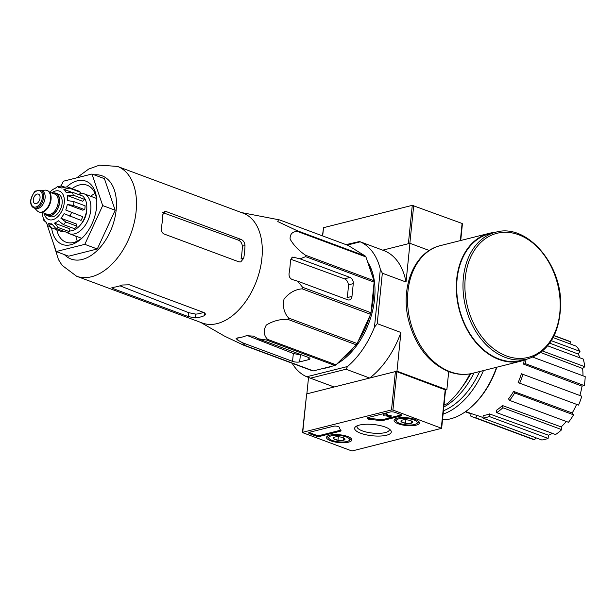 <?xml version="1.0" encoding="UTF-8"?>
<svg xmlns="http://www.w3.org/2000/svg" width="616" height="616" viewBox="0 0 616 616"><rect width="100%" height="100%" fill="white"/><g stroke="black" fill="none" stroke-linecap="round" stroke-linejoin="round"><path stroke-width="0.92" d="M117.448 166.412A58.582 36.059 -69.6 0 1 130.815 233.895A58.582 36.059 -69.6 0 1 76.592 276.23L202.387 323.03A58.582 36.059 -69.6 0 0 261.069 264.287A58.582 36.059 -69.6 0 0 243.243 213.221L117.448 166.412L99.399 165.173L88.696 169.061L76.638 177.87M243.874 345.299L312.327 370.77A65.504 40.317 -69.6 0 0 313.336 370.909L334.911 365.481A65.504 40.317 -69.6 0 0 336.005 364.818L356.233 344.814A65.504 40.317 -69.6 0 0 357.118 343.528L370.593 314.306A65.504 40.317 -69.6 0 0 371.025 312.743L374.135 282.136L305.682 256.664L300 258.82L292.708 257.088L290.39 260.553A63.048 38.8 110.4 0 1 289.089 273.342C288.773 276.392 289.843 278.455 292.292 279.541L297.721 281.196L302.572 287.272A65.504 40.317 -69.6 0 1 302.14 288.835C295.041 289.451 289.004 292.893 284.014 299.16C282.536 306.745 284.084 313.043 288.658 318.056A65.504 40.317 -69.6 0 1 287.78 319.342C280.041 319.08 272.88 320.99 266.289 325.071C263.201 330.469 263.625 335.227 267.544 339.339A65.504 40.317 -69.6 0 1 266.451 340.009L258.289 338.777L253.523 336.144L246.4 335.674A63.048 38.8 110.4 0 1 237.383 337.945L236.113 338.561L237.753 340.109L242.519 342.742L244.883 345.43A65.504 40.317 -69.6 0 1 243.874 345.299L224.663 336.205L200.647 322.384M305.682 256.664A65.504 40.317 -69.6 0 0 305.551 255.24C298.891 250.758 293.74 245.368 290.09 239.07C289.959 234.088 292.415 231.547 297.459 231.447A65.504 40.317 -69.6 0 0 296.796 230.553L277.793 221.567L278.409 219.681L279.672 219.943L348.132 245.414L365.257 256.025L296.796 230.553M297.721 281.196L347.747 299.807A5.067 3.673 75.9 0 0 349.472 299.93A5.067 3.673 75.9 0 0 351.975 296.404L353.276 283.622A5.067 3.673 75.9 0 0 350.019 277.431L300 258.82M351.975 296.404L347.054 297.644A56.503 34.773 -69.6 0 0 348.348 284.861C348.132 281.951 346.839 279.941 344.49 278.825L290.613 259.19M374.135 282.136A65.504 40.317 -69.6 0 0 374.004 280.711L365.912 256.918A65.504 40.317 -69.6 0 0 365.257 256.025M242.519 342.742L292.546 361.361A5.067 1.555 -174.2 0 0 299.669 361.9L300.377 354.908L293.339 353.499L247.093 335.45M299.669 361.9L308.678 359.636A5.067 1.555 -174.2 0 0 309.971 358.751A5.067 1.555 -174.2 0 0 308.316 357.395L258.289 338.777M300.377 354.908A56.503 34.773 -69.6 0 0 301.37 354.808M313.336 370.909L244.883 345.43M334.911 365.481L266.451 340.009M336.005 364.818L267.544 339.339M356.233 344.814L287.78 319.342M357.118 343.528L288.658 318.056M370.593 314.306L302.14 288.835M371.025 312.743L302.572 287.272M374.004 280.711L305.551 255.24M365.912 256.918L297.459 231.447M323.3 368.399A61.623 37.93 -69.6 0 0 331.862 366.243M337.091 363.733A61.623 37.93 -69.6 0 0 347.809 355.702A61.623 37.93 -69.6 0 0 374.651 283.553A61.623 37.93 -69.6 0 0 367.667 262.077M337.537 363.294A60.776 37.407 -69.6 0 0 348.025 355.501M374.682 283.845A60.776 37.407 -69.6 0 0 368.129 263.425M347.255 245.091L360.206 241.834L359.528 241.534L346 244.621M409.809 243.813L408.385 243.705L382.721 250.165L409.963 243.312L429.252 250.489M374.459 327.196L380.341 269.3L382.336 273.204L377.215 323.654L374.459 327.196A72.596 44.683 110.4 0 1 347.54 366.505L306.737 376.769A72.596 44.683 110.4 0 1 292.138 363.255M360.206 241.834A72.596 44.683 110.4 0 1 380.341 269.3M347.54 366.505L346 369.23L310.449 378.17L306.737 376.769M346 369.23L369.692 378.047L396.974 371.179L446.862 389.743L445.53 390.074M310.449 378.17L334.149 386.987L306.868 393.847L308.531 377.477M382.336 273.204L406.029 282.02L409.963 243.312M377.215 323.654L400.908 332.471A72.596 44.683 110.4 0 1 369.692 378.047M396.974 371.179L400.908 332.471M446.862 389.743L448.702 371.633M469.939 373.866A72.596 44.683 110.4 0 1 447.308 403.626L444.005 405.105M334.149 386.987A72.596 44.683 110.4 0 1 333.094 386.617L308.901 377.616M359.528 241.534L383.73 250.543A72.596 44.683 110.4 0 1 406.029 282.02M554.192 335.581L568.221 340.802A52.337 32.209 110.4 0 1 570.647 341.895L569.939 343.844M553.16 337.606L576.199 346.169A52.337 32.209 110.4 0 1 580.01 351.382L578.185 354.054L549.742 343.15M579.979 357.85A48.964 30.138 -69.6 0 0 578.185 354.054M547.686 345.83L583.229 359.059A52.337 32.209 110.4 0 1 584.8 366.72L582.59 368.476L540.756 352.545M582.967 375.798A48.964 30.138 -69.6 0 0 582.59 368.476M532.879 357.165L585.2 376.63A52.337 32.209 110.4 0 1 584.291 385.585L582.028 386.155L523.608 364.141A49.619 30.538 110.4 0 0 524.147 360.214M579.848 395.487A48.964 30.138 -69.6 0 0 582.028 386.155M581.804 396.219A52.337 32.209 110.4 0 1 578.555 405.097L518.11 382.628A49.619 30.538 110.4 0 0 521.359 373.75L581.804 396.219M513.605 391.43L514.707 392.939A52.337 32.209 110.4 0 1 509.601 400.385L508.5 398.883A49.619 30.538 110.4 0 0 513.605 391.43L572.195 412.966A48.964 30.138 -69.6 0 0 576.591 404.396M572.195 412.966L573.565 414.838A52.337 32.209 110.4 0 1 568.468 422.291L509.601 400.385M502.417 405.536L502.872 407.753A52.337 32.209 110.4 0 1 496.696 412.643L496.242 410.433A49.619 30.538 110.4 0 0 502.417 405.536L561.168 426.903A48.964 30.138 -69.6 0 0 566.25 421.467M561.168 426.903L561.738 429.652A52.337 32.209 110.4 0 1 555.563 434.542L496.696 412.643M489.512 413.921L489.25 416.508A52.337 32.209 110.4 0 1 482.944 418.095L483.206 415.507A49.619 30.538 110.4 0 0 489.512 413.921L548.44 435.196A48.964 30.138 -69.6 0 0 552.383 433.364M548.44 435.196L548.109 438.407A52.337 32.209 110.4 0 1 541.803 439.993L482.944 418.095M535.543 437.668L534.773 439.778A52.337 32.209 110.4 0 1 531.716 438.908L472.857 417.009A52.337 32.209 110.4 0 1 470.432 415.916L471.294 413.559M482.998 417.525L476.846 415.307A49.619 30.538 110.4 0 1 473.989 414.53L465.681 411.534M525.987 359.528A52.337 32.209 110.4 0 1 525.425 363.679L584.291 385.585M525.425 363.679L523.608 364.141M542.627 351.028L584.8 366.72M551.358 340.717L580.01 351.382M554.115 335.743L570.647 341.895M465.311 411.796L471.14 413.967M476.846 415.307L475.906 417.871L534.773 439.778M475.906 417.871A52.337 32.209 110.4 0 1 472.857 417.009M489.25 416.508L548.109 438.407M502.872 407.753L561.738 429.652M514.707 392.939L573.565 414.838M522.946 374.32A52.337 32.209 110.4 0 1 519.688 383.19L578.555 405.097M519.688 383.19L518.11 382.628M341.795 359.09A60.776 37.407 -69.6 0 0 353.707 347.309M358.32 340.918A60.776 37.407 -69.6 0 0 369.831 315.954M371.225 310.78A60.776 37.407 -69.6 0 0 373.612 287.287M51.613 227.835A33.765 20.782 -69.6 0 0 81.928 238.207A33.765 20.782 -69.6 0 0 96.635 198.675A33.765 20.782 -69.6 0 0 66.913 186.717M61.161 185.932L63.34 181.22L91.953 174.02L102.687 205.582L84.808 244.344L56.195 251.544L47.186 225.056M56.195 251.544L68.669 256.187L97.282 248.987L84.808 244.344M102.687 205.582L115.161 210.225L97.282 248.987M91.953 174.02L104.42 178.655L115.161 210.225M162.686 214.899A58.582 36.059 110.4 0 1 161.384 227.689C161.015 230.746 161.923 232.856 164.095 234.011L238.923 261.854L240.717 261.946L243.697 258.32A58.582 36.059 -69.6 0 0 244.991 245.53C244.783 242.619 243.52 240.602 241.195 239.478L166.366 211.635L164.718 211.504L162.686 214.899M243.697 258.32L241.018 258.99A54.608 33.611 -69.6 0 0 242.319 246.2C242.088 243.297 240.794 241.287 238.438 240.171L162.686 212.566M113.544 288.765L188.373 316.609L195.418 317.918A58.582 36.059 -69.6 0 0 204.427 315.654L205.767 314.322L204.142 312.635L129.314 284.792L122.122 285.023A58.582 36.059 110.4 0 1 113.105 287.295L111.858 287.718L113.544 288.765L113.706 287.233M195.418 317.918L195.803 314.122L188.773 312.689L119.958 285.824M195.803 314.122A54.608 33.611 -69.6 0 0 203.472 312.389M75.837 236.136A30.392 18.703 -69.6 0 0 77.3 241.11M95.033 193.455A30.392 18.703 -69.6 0 0 90.675 196.258M56.788 229.753A30.392 18.703 -69.6 0 0 65.966 242.188A30.392 18.703 -69.6 0 0 82.798 237.36M96.743 199.884A30.392 18.703 -69.6 0 0 87.164 185.231A30.392 18.703 -69.6 0 0 72.087 188.635M495.711 232.224L489.404 233.81A65.334 47.417 75.9 0 0 456.926 293.886A65.334 47.417 75.9 0 0 499.06 359.028A65.334 47.417 75.9 0 0 521.282 360.537L527.596 358.951C548.425 352.052 559.443 334.265 560.668 305.582C562.1 263.779 526.318 222.884 495.711 232.224A65.334 47.417 75.9 0 0 463.232 292.3A65.334 47.417 75.9 0 0 505.366 357.442A65.334 47.417 75.9 0 0 527.596 358.951M495.141 232.363A65.843 47.786 75.9 0 0 489.281 233.318A65.843 47.786 75.9 0 0 456.548 293.863A65.843 47.786 75.9 0 0 499.014 359.505A65.843 47.786 75.9 0 0 521.405 361.022A65.843 47.786 75.9 0 0 527.019 359.09M392.923 410.048L441.649 428.32L352.629 450.827L351.205 450.72L302.818 432.717L302.741 432.27L391.499 409.94L392.923 410.048L396.82 371.687L445.545 389.959L441.649 428.32M302.487 432.447L306.637 393.909L395.395 371.579L396.82 371.687M400.677 414.476L394.941 412.343A3.38 1.04 5.8 0 0 390.19 411.981L368.014 417.556A3.38 1.04 5.8 0 0 367.144 418.148A3.38 1.04 5.8 0 0 370.732 419.55A33.765 10.38 5.8 0 1 379.656 420.551A3.38 1.04 5.8 0 0 382.821 420.52L400.916 415.969A3.38 1.04 5.8 0 0 401.778 415.384A3.38 1.04 5.8 0 0 400.677 414.476M333.525 426.233L309.54 432.27A3.38 1.04 5.8 0 0 308.678 432.856A3.38 1.04 5.8 0 0 309.786 433.764L315.523 435.897A3.38 1.04 5.8 0 0 320.266 436.259L340.163 431.254A3.38 1.04 5.8 0 0 341.025 430.669A3.38 1.04 5.8 0 0 340.879 430.307A33.765 10.38 5.8 0 1 339.377 427.435A3.38 1.04 5.8 0 0 337.168 426.287A3.38 1.04 5.8 0 0 333.525 426.233M360.676 433.248A18.418 5.659 5.8 0 1 355.809 426.572A18.418 5.659 5.8 0 1 373.535 424.524A18.418 5.659 5.8 0 1 390.49 430.099A18.418 5.659 5.8 0 1 382.813 435.858A18.418 5.659 5.8 0 1 360.676 433.248M398.267 423.793A12.728 3.912 5.8 0 1 394.094 420.343A12.728 3.912 5.8 0 1 407.153 417.763A12.728 3.912 5.8 0 1 419.427 422.923A12.728 3.912 5.8 0 1 411.75 425.725A12.728 3.912 5.8 0 1 398.267 423.793M330.684 440.794A12.728 3.912 5.8 0 1 326.511 437.352A12.728 3.912 5.8 0 1 339.57 434.765A12.728 3.912 5.8 0 1 351.844 439.924A12.728 3.912 5.8 0 1 344.167 442.727A12.728 3.912 5.8 0 1 330.684 440.794M389.274 429.059A16.278 5.005 5.8 0 1 389.366 429.722A16.278 5.005 5.8 0 1 379.595 433.333A16.278 5.005 5.8 0 1 362.316 430.861A16.278 5.005 5.8 0 1 356.987 426.434A16.278 5.005 5.8 0 1 357.211 425.802M340.717 430.137A3.38 1.04 5.8 0 1 340.263 430.291L320.366 435.296A3.38 1.04 5.8 0 1 315.615 434.942L309.879 432.802A3.38 1.04 5.8 0 1 309.109 432.417M401.447 414.861A3.38 1.04 5.8 0 1 401.016 415.007L382.921 419.565A3.38 1.04 5.8 0 1 379.756 419.596L379.656 420.551M367.575 417.702A3.38 1.04 5.8 0 0 370.824 418.587A33.765 10.38 5.8 0 1 379.756 419.596M383.445 415.23L383.545 414.268L386.286 413.582L387.033 413.86L386.94 414.822L383.445 415.23L386.116 415.03L387.118 416.485A2.025 0.624 5.8 0 0 389.32 417.117A2.025 0.624 5.8 0 0 391.052 416.67A2.025 0.624 5.8 0 0 390.39 416.131L388.095 416.485L386.94 414.822M386.286 413.582L386.186 414.537M389.712 416.3L389.812 415.338L390.49 415.169A2.025 0.624 5.8 0 1 391.152 415.715L391.052 416.67M390.49 415.169L390.39 416.131M389.766 415.808L388.188 415.531L388.095 416.485M387.033 413.86L388.188 415.531M401.216 421.698A5.852 1.794 5.8 0 1 401.309 420.52A5.852 1.794 5.8 0 1 402.44 420.05A5.852 1.794 5.8 0 1 407.977 420.004A5.852 1.794 5.8 0 1 412.297 421.606L411.08 423.261L405.536 423.308L401.216 421.698A5.852 1.794 5.8 0 0 405.536 423.308A5.852 1.794 5.8 0 0 411.08 423.261A5.852 1.794 5.8 0 0 412.32 421.637A5.852 1.794 5.8 0 0 412.297 421.606M399.776 423.415A10.464 3.219 5.8 0 1 396.796 421.69A10.464 3.219 5.8 0 1 407.084 418.457A10.464 3.219 5.8 0 1 416.508 423.692A10.464 3.219 5.8 0 1 399.776 423.415M396.796 421.69L395.641 420.412A11.819 3.634 5.8 0 1 395.125 419.18A11.819 3.634 5.8 0 1 395.164 419.003L395.125 419.18M418.649 421.39A11.819 3.634 5.8 0 1 418.641 421.567A11.819 3.634 5.8 0 1 417.894 422.676L416.508 423.692M405.898 419.789L405.536 423.308M411.311 420.951L411.08 423.261M333.633 438.707A5.852 1.794 5.8 0 1 333.726 437.522A5.852 1.794 5.8 0 1 334.858 437.052A5.852 1.794 5.8 0 1 340.394 437.006A5.852 1.794 5.8 0 1 344.714 438.615L343.497 440.263L337.953 440.309L333.633 438.707A5.852 1.794 5.8 0 0 337.953 440.309A5.852 1.794 5.8 0 0 343.497 440.263A5.852 1.794 5.8 0 0 344.737 438.638A5.852 1.794 5.8 0 1 344.737 438.638M332.193 440.417A10.464 3.219 5.8 0 1 329.214 438.692A10.464 3.219 5.8 0 1 339.501 435.458A10.464 3.219 5.8 0 1 348.925 440.694A10.464 3.219 5.8 0 1 332.193 440.417M329.214 438.692L328.059 437.414A11.819 3.634 5.8 0 1 327.543 436.182A11.819 3.634 5.8 0 1 327.581 436.005M351.058 438.577L351.082 438.407A11.819 3.634 5.8 0 1 351.058 438.577A11.819 3.634 5.8 0 1 350.312 439.678L348.925 440.694M338.315 436.79L337.953 440.309M343.728 437.953L343.497 440.263M462.169 223.908L462.092 223.462L412.281 205.344L323.523 227.681L322.453 235.866M442.504 419.843A67.198 41.357 -69.6 0 0 472.564 405.836L473.419 405.035A65.504 40.317 -69.6 0 0 496.889 367.198M472.564 405.836A67.198 41.357 -69.6 0 0 496.55 367.282M443.089 414.121A67.198 41.357 -69.6 0 0 483.445 370.578M443.428 410.787A65.003 40.009 -69.6 0 0 479.656 371.533M443.805 407.03A65.003 40.009 -69.6 0 0 473.997 372.957M462.485 386.502A60.776 37.407 -69.6 0 0 470.647 373.735M52.398 193.185A11.989 7.377 110.4 0 1 55.802 193.193L58.297 194.125A11.989 7.377 110.4 0 1 62.116 203.342A11.989 7.377 110.4 0 1 49.942 216.593L47.447 215.662A11.989 7.377 110.4 0 1 44.86 213.444M33.279 199.707A5.067 3.119 -69.6 0 0 34.896 203.611A5.067 3.119 -69.6 0 0 39.578 199.946A5.067 3.119 -69.6 0 0 38.423 194.117A5.067 3.119 -69.6 0 0 33.279 199.707M40.579 190.229L42.081 190.791A9.456 5.821 110.4 0 1 45.091 198.067A9.456 5.821 110.4 0 1 35.489 208.516L33.988 207.954C31.339 206.73 30.276 203.965 30.8 199.684C33.018 193.678 34.742 190.783 35.967 190.991L40.579 190.229A9.456 5.821 110.4 0 1 43.59 197.505A9.456 5.821 110.4 0 1 33.988 207.954M41.287 190.498L44.852 190.167A11.481 7.069 110.4 0 1 46.901 190.421A11.481 7.069 110.4 0 1 50.551 199.253A11.481 7.069 110.4 0 1 38.893 211.942A11.481 7.069 110.4 0 1 37.176 210.795L34.696 208.216M47.147 190.521A11.481 7.069 110.4 0 1 47.393 190.606A11.481 7.069 110.4 0 1 51.051 199.438A11.481 7.069 110.4 0 1 39.393 212.127A11.481 7.069 110.4 0 1 39.147 212.027M55.802 193.193A11.989 7.377 110.4 0 1 59.621 202.418A11.989 7.377 110.4 0 1 47.447 215.662M58.358 227.566L54.485 223.123L69.877 228.852L69.585 231.739A21.945 13.506 110.4 0 1 66.874 232.417L55.656 228.243A21.945 13.506 -69.6 0 0 58.358 227.566L69.585 231.739M77.069 226.218L65.843 222.045L60.915 218.249L76.307 223.97L77.069 226.218A21.945 13.506 110.4 0 1 74.536 228.729L63.309 224.547L58.381 220.751A18.911 11.635 110.4 0 1 54.485 223.123M82.752 216.724L65.743 210.002L82.752 216.724A21.945 13.506 110.4 0 1 81.066 220.389L64.056 213.66A18.911 11.635 110.4 0 1 60.915 218.249M73.496 205.459A21.945 13.506 -69.6 0 0 73.882 201.625L85.108 205.806A21.945 13.506 110.4 0 1 84.715 209.64L73.496 205.459L67.29 204.427A18.911 11.635 110.4 0 1 65.743 210.002M73.882 201.625L67.675 200.593A18.911 11.635 110.4 0 0 67.213 195.518L73.289 195.18A21.945 13.506 -69.6 0 0 72.28 192.2L66.197 192.538A18.911 11.635 110.4 0 0 63.848 189.335L69.292 188.126A21.945 13.506 -69.6 0 0 67.144 186.794L61.708 188.003A18.911 11.635 110.4 0 0 61.538 187.942L61.708 188.003M64.087 186.748L60.722 185.963L58.104 187.526A18.911 11.635 110.4 0 1 61.538 187.942M60.722 185.947L57.157 186.841L55.394 188.203A18.911 11.635 110.4 0 0 51.505 190.575L49.242 192.639M46.054 222.268L43.89 220.482L42.666 215.8A18.911 11.635 110.4 0 1 42.219 212.458M43.89 220.482L43.682 218.788A18.911 11.635 110.4 0 0 46.031 221.991L47.709 225.587L50.874 227.55L48.179 223.323A18.911 11.635 110.4 0 0 48.348 223.385L52.206 224.825M62.724 230.877L62.293 231.809L50.874 227.55M55.656 228.243L51.782 223.8A18.911 11.635 110.4 0 1 48.348 223.385M72.28 192.2L83.499 196.373A21.945 13.506 110.4 0 1 84.515 199.361L73.289 195.18M67.144 186.794L78.371 190.975A21.945 13.506 110.4 0 1 80.511 192.3L69.292 188.126M80.75 224.509A15.192 9.356 -69.6 0 0 86.702 211.157A15.192 9.356 -69.6 0 0 86.787 208.277M83.938 197.443A18.911 11.635 110.4 0 1 86.687 209.609A18.911 11.635 110.4 0 1 69.662 230.954M79.449 194.61L80.665 195.056A18.911 11.635 110.4 0 1 82.336 195.942M67.213 195.518L82.606 201.247L84.515 199.361M63.848 189.335L70.586 191.838M80.511 192.3L79.349 194.833M67.29 204.427L82.683 210.148L84.715 209.64M66.944 232.409A21.275 13.09 -69.6 0 0 69.146 233.649A21.275 13.09 -69.6 0 0 88.835 218.272A21.275 13.09 -69.6 0 0 83.984 193.77A21.275 13.09 -69.6 0 0 80.049 193.309M353.276 283.622L348.348 284.861M350.019 277.431L344.49 278.825M294.564 257.165L291.252 257.996M292.546 361.361L293.339 353.499M237.753 340.109L237.984 337.876M308.678 359.636L308.878 357.634M64.41 254.6A44.406 27.327 -69.6 0 0 112.158 226.95A44.406 27.327 -69.6 0 0 94.094 174.813M244.991 245.53L242.319 246.2M241.195 239.478L238.438 240.171M166.366 211.635L163.44 212.374M204.427 315.654L204.705 312.889M188.373 316.609L188.773 312.689M506.398 355.933A63.987 46.439 75.9 0 0 556.564 280.295A63.987 46.439 75.9 0 0 474.697 249.834A63.987 46.439 75.9 0 0 506.398 355.933M472.634 373.296C464.841 375.206 456.949 374.682 448.964 371.733C429.029 363.201 415.623 346.254 408.747 320.882C400.046 287.841 413.829 251.805 440.509 245.584A65.843 47.786 75.9 0 0 407.777 306.137A65.843 47.786 75.9 0 0 450.242 371.779A65.843 47.786 75.9 0 0 472.634 373.296L521.405 361.022M445.214 389.689L441.31 428.051M306.637 393.909L302.741 432.27M395.395 371.579L391.499 409.94M340.263 430.291L340.163 431.254M320.366 435.296L320.266 436.259M315.615 434.942L315.523 435.897M309.879 432.802L309.786 433.764M401.016 415.007L400.916 415.969M382.921 419.565L382.821 420.52M370.824 418.587L370.732 419.55M409.856 243.335L413.706 205.459M460.352 240.594L462.092 223.462M408.385 243.705L412.281 205.344M322.684 235.951L323.523 227.681M44.19 213.19A15.192 9.356 -69.6 0 0 56.587 217.718A15.192 9.356 -69.6 0 0 64.072 197.62A15.192 9.356 -69.6 0 0 51.721 192.939M42.404 197.413A8.609 5.298 110.4 0 1 33.072 206.645A8.609 5.298 110.4 0 1 34.504 192.523A8.609 5.298 110.4 0 1 42.404 197.413M49.403 192.069L54.77 194.071A10.803 6.653 110.4 0 1 58.212 202.387A10.803 6.653 110.4 0 1 47.232 214.322L41.865 212.328M52.884 193.37A11.65 7.169 110.4 0 1 59.398 202.471A11.65 7.169 110.4 0 1 53.569 213.868A11.65 7.169 110.4 0 1 45.345 213.621M63.309 224.547A21.945 13.506 -69.6 0 0 65.843 222.045M69.839 216.216A21.945 13.506 -69.6 0 0 71.525 212.551M241.51 212.574L278.409 219.681M76.592 276.23L62.116 265.365L58.458 259.598L53.53 243.713M440.509 245.584L489.281 233.318M460.722 240.502L462.423 223.731M38.893 211.942L39.393 212.127M46.901 190.421L47.393 190.606M96.504 198.429L83.984 193.77M81.666 238.307L69.146 233.649"/></g></svg>
